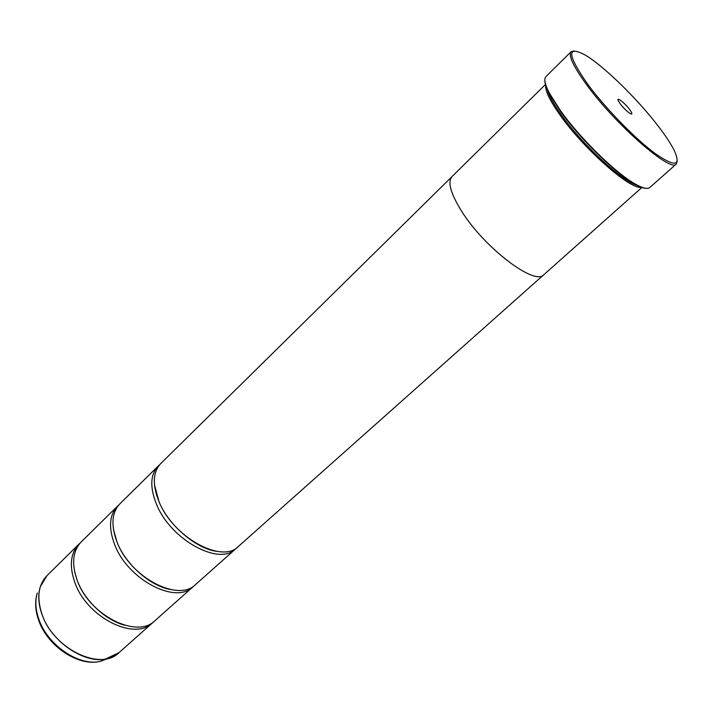 <?xml version="1.0" encoding="UTF-8"?>
<svg xmlns="http://www.w3.org/2000/svg" width="713" height="713" viewBox="0 0 713 713"><rect width="100%" height="100%" fill="white"/><g stroke="black" fill="none" stroke-linecap="round" stroke-linejoin="round"><path stroke-width="1.07" d="M153.767 621.647L152.618 622.743C134.819 641.335 86.959 617.565 74.892 582.619C69.09 565.979 70.462 553.145 78.983 544.108L80.15 543.03M194.292 585.578L193.089 586.737C175.968 604.82 127.6 579.696 114.588 544.411C108.349 527.629 109.339 514.848 117.574 506.087L118.813 504.964M236.948 547.611L235.682 548.841C219.328 566.327 170.487 539.741 156.441 504.136C149.712 487.211 150.291 474.519 158.188 466.07L159.498 464.894M658.464 126.459C637.689 99.134 603.635 65.819 585.088 54.972C566.229 45.035 567.298 55.061 588.296 85.061C606.059 108.929 635.417 138.964 655.087 153.473C675.318 167.484 681.601 166.281 673.945 149.864C670.594 143.366 665.443 135.568 658.464 126.459M677.27 161.058L676.298 164.026C671.156 172.992 616.121 125.167 587.147 85.462C573.475 66.728 568.127 55.471 571.113 51.693L574.143 50.917M620.319 103.946C623.67 108.189 626.896 111.371 630.016 113.492C632.654 114.864 632.493 113.501 629.543 109.392C624.508 102.574 615.533 95.881 618.501 101.193L620.319 103.946M646.165 188.357C643.126 188.339 638.643 186.53 632.743 182.938C613.349 171.45 579.384 137.939 560.561 111.522L549.375 93.911C546.185 87.779 544.679 83.198 544.857 80.159M571.113 51.693L545.971 76.558C543.734 78.876 544.884 84.437 549.429 93.243L560.694 110.978C579.66 137.591 613.893 171.361 633.411 182.938C641.896 188.054 647.368 189.569 649.828 187.483L676.298 164.026M638.099 185.576C624.294 183.214 582.94 145.452 561.452 115.051C553.021 103.242 548.235 94.357 547.103 88.394M641.468 187.109C631.691 190.959 584.419 149.694 560.32 115.453C549.616 100.346 544.777 90.168 545.793 84.936M193.089 586.737L154.988 620.64C137.226 639.196 89.339 615.355 77.209 580.382C71.389 563.733 72.735 550.899 81.246 541.88L117.574 506.087M545.614 84.339L452.033 176.53C447.434 181.824 450.527 193.223 461.32 210.727C484.038 247.625 534.991 286.269 543.903 274.648L642.048 187.332M235.682 548.841L195.585 584.517C178.5 602.565 130.114 577.361 117.039 542.058C110.765 525.258 111.736 512.487 119.953 503.743L158.188 466.07M543.484 274.986L238.311 546.506C222.01 563.956 173.143 537.272 159.017 501.649C152.261 484.715 152.823 472.033 160.692 463.602L451.668 176.931M115.559 655.211L107.511 658.554C85.613 664.926 51.291 642.163 41.951 614.321C38.359 604.107 37.807 594.918 40.293 586.763L46.969 575.641C38.226 584.892 36.568 597.77 42.005 614.267C53.306 648.919 100.729 671.584 119.044 652.618L152.618 622.743M40.427 586.353L44.153 578.947M119.044 652.618L101.121 661.111C79.125 667.475 47.299 646.308 38.564 619.971C35.169 610.185 34.759 601.193 37.317 592.975C34.937 600.756 35.445 609.499 38.841 619.205C47.664 645.657 80.213 667.199 101.121 661.111L107.93 658.447M549.375 93.911L549.429 93.243M46.969 575.641L78.983 544.108M74.713 572.12L77.298 580.685C84.713 600.685 105.355 620.078 124.392 625.167M113.394 529.099L117.101 542.352C125.684 564.304 149.837 585.631 169.854 589.393M154.445 484.617L159.07 501.934C168.91 525.731 196.53 548.965 216.93 551.354M632.743 182.938L633.411 182.938"/></g></svg>
